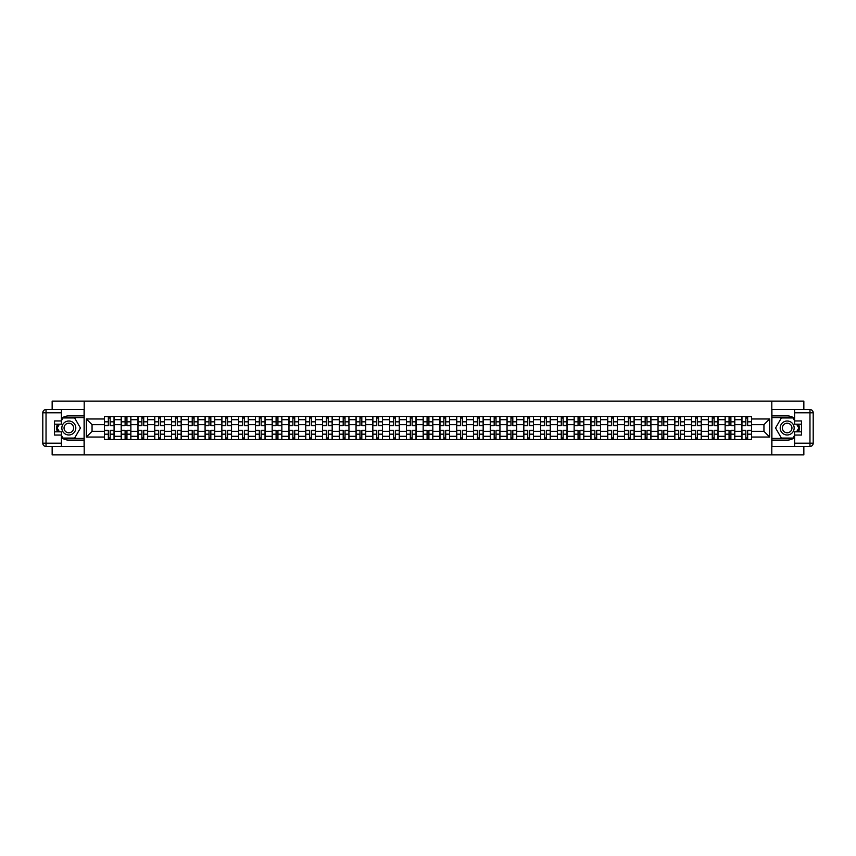 <?xml version="1.0" encoding="UTF-8"?>
<svg xmlns="http://www.w3.org/2000/svg" width="856" height="856" viewBox="0 0 856 856"><rect width="100%" height="100%" fill="white"/><g stroke="black" fill="none" stroke-linecap="round" stroke-linejoin="round"><path stroke-width="1.28" d="M52.152 446.447L52.152 454.889L803.848 454.889L803.848 446.447M803.848 409.553L803.848 401.111L52.152 401.111L52.152 409.553M121.199 439.556L121.199 419.718L114.094 419.718L114.094 439.556M114.094 419.718L114.094 416.444M121.199 419.718L121.199 416.444M130.872 416.444L130.872 439.556M137.966 439.556L137.966 416.444M147.649 416.444L147.649 439.556M154.743 439.556L154.743 416.444M164.427 416.444L164.427 439.556M171.521 439.556L171.521 416.444M181.204 416.444L181.204 439.556M188.299 439.556L188.299 416.444M197.982 416.444L197.982 439.556M205.076 439.556L205.076 416.444M214.749 416.444L214.749 439.556M221.854 439.556L221.854 416.444M231.527 416.444L231.527 439.556M238.631 439.556L238.631 416.444M248.304 416.444L248.304 439.556M255.398 439.556L255.398 416.444M265.082 416.444L265.082 439.556M272.176 439.556L272.176 416.444M281.859 416.444L281.859 439.556M288.954 439.556L288.954 416.444M298.637 416.444L298.637 439.556M305.731 439.556L305.731 416.444M315.404 416.444L315.404 439.556M322.509 439.556L322.509 416.444M332.182 416.444L332.182 439.556M339.286 439.556L339.286 416.444M348.959 416.444L348.959 439.556M356.053 439.556L356.053 416.444M365.737 416.444L365.737 439.556M372.831 439.556L372.831 416.444M382.514 416.444L382.514 439.556M389.608 439.556L389.608 416.444M399.292 416.444L399.292 439.556M406.386 439.556L406.386 416.444M416.059 416.444L416.059 439.556M423.164 439.556L423.164 416.444M432.836 416.444L432.836 439.556M439.941 439.556L439.941 416.444M449.614 416.444L449.614 439.556M456.708 439.556L456.708 416.444M466.392 416.444L466.392 439.556M473.486 439.556L473.486 416.444M483.169 416.444L483.169 439.556M490.263 439.556L490.263 416.444M499.947 416.444L499.947 439.556M507.041 439.556L507.041 416.444M516.714 416.444L516.714 439.556M523.819 439.556L523.819 416.444M533.491 416.444L533.491 439.556M540.596 439.556L540.596 416.444M550.269 416.444L550.269 439.556M557.363 439.556L557.363 416.444M567.047 416.444L567.047 439.556M574.141 439.556L574.141 416.444M583.824 416.444L583.824 439.556M590.918 439.556L590.918 416.444M600.602 416.444L600.602 439.556M607.696 439.556L607.696 416.444M617.369 416.444L617.369 439.556M624.473 439.556L624.473 416.444M634.146 416.444L634.146 439.556M641.251 439.556L641.251 416.444M650.924 416.444L650.924 439.556M658.018 439.556L658.018 416.444M667.701 416.444L667.701 439.556M674.796 439.556L674.796 416.444M684.479 416.444L684.479 439.556M691.573 439.556L691.573 416.444M701.257 416.444L701.257 439.556M708.351 439.556L708.351 416.444M718.034 416.444L718.034 439.556M725.128 439.556L725.128 416.444M734.801 416.444L734.801 439.556M741.906 439.556L741.906 416.444M741.906 431.338L734.801 431.338M725.128 431.338L718.034 431.338M708.351 431.338L701.257 431.338M691.573 431.338L684.479 431.338M674.796 431.338L667.701 431.338M658.018 431.338L650.924 431.338M641.251 431.338L634.146 431.338M624.473 431.338L617.369 431.338M607.696 431.338L600.602 431.338M590.918 431.338L583.824 431.338M574.141 431.338L567.047 431.338M557.363 431.338L550.269 431.338M540.596 431.338L533.491 431.338M523.819 431.338L516.714 431.338M507.041 431.338L499.947 431.338M490.263 431.338L483.169 431.338M473.486 431.338L466.392 431.338M456.708 431.338L449.614 431.338M439.941 431.338L432.836 431.338M423.164 431.338L416.059 431.338M406.386 431.338L399.292 431.338M389.608 431.338L382.514 431.338M372.831 431.338L365.737 431.338M356.053 431.338L348.959 431.338M339.286 431.338L332.182 431.338M322.509 431.338L315.404 431.338M305.731 431.338L298.637 431.338M288.954 431.338L281.859 431.338M272.176 431.338L265.082 431.338M255.398 431.338L248.304 431.338M238.631 431.338L231.527 431.338M221.854 431.338L214.749 431.338M205.076 431.338L197.982 431.338M188.299 431.338L181.204 431.338M171.521 431.338L164.427 431.338M154.743 431.338L147.649 431.338M137.966 431.338L130.872 431.338M121.199 431.338L114.094 431.338M741.906 424.662L734.801 424.662M725.128 424.662L718.034 424.662M708.351 424.662L701.257 424.662M691.573 424.662L684.479 424.662M674.796 424.662L667.701 424.662M658.018 424.662L650.924 424.662M641.251 424.662L634.146 424.662M624.473 424.662L617.369 424.662M607.696 424.662L600.602 424.662M590.918 424.662L583.824 424.662M574.141 424.662L567.047 424.662M557.363 424.662L550.269 424.662M540.596 424.662L533.491 424.662M523.819 424.662L516.714 424.662M507.041 424.662L499.947 424.662M490.263 424.662L483.169 424.662M473.486 424.662L466.392 424.662M456.708 424.662L449.614 424.662M439.941 424.662L432.836 424.662M423.164 424.662L416.059 424.662M406.386 424.662L399.292 424.662M389.608 424.662L382.514 424.662M372.831 424.662L365.737 424.662M356.053 424.662L348.959 424.662M339.286 424.662L332.182 424.662M322.509 424.662L315.404 424.662M305.731 424.662L298.637 424.662M288.954 424.662L281.859 424.662M272.176 424.662L265.082 424.662M255.398 424.662L248.304 424.662M238.631 424.662L231.527 424.662M221.854 424.662L214.749 424.662M205.076 424.662L197.982 424.662M188.299 424.662L181.204 424.662M171.521 424.662L164.427 424.662M154.743 424.662L147.649 424.662M137.966 424.662L130.872 424.662M121.199 424.662L114.094 424.662M92.052 431.338L104.421 431.338L104.421 424.662L92.052 424.662L92.052 431.338L86.349 437.031L86.349 418.969L104.421 418.969L104.421 424.662M751.579 424.662L751.579 431.338L763.948 431.338L763.948 424.662L751.579 424.662L751.579 416.444L104.421 416.444L104.421 418.969M751.579 418.969L769.651 418.969L769.651 437.031L751.579 437.031L751.579 431.338M104.421 431.338L104.421 439.556L751.579 439.556L751.579 437.031M104.421 437.031L86.349 437.031M771.802 454.889L771.802 401.111M84.198 454.889L84.198 401.111M110.167 437.951L108.348 437.951M108.348 418.049L110.167 418.049M126.945 437.951L125.115 437.951M125.115 418.049L126.945 418.049M143.722 437.951L141.893 437.951M141.893 418.049L143.722 418.049M160.5 437.951L158.67 437.951M158.67 418.049L160.5 418.049M177.278 437.951L175.448 437.951M175.448 418.049L177.278 418.049M194.055 437.951L192.226 437.951M192.226 418.049L194.055 418.049M210.833 437.951L209.003 437.951M209.003 418.049L210.833 418.049M227.6 437.951L225.781 437.951M225.781 418.049L227.6 418.049M244.377 437.951L242.548 437.951M242.548 418.049L244.377 418.049M261.155 437.951L259.325 437.951M259.325 418.049L261.155 418.049M277.933 437.951L276.103 437.951M276.103 418.049L277.933 418.049M294.71 437.951L292.88 437.951M292.88 418.049L294.71 418.049M311.488 437.951L309.658 437.951M309.658 418.049L311.488 418.049M328.255 437.951L326.436 437.951M326.436 418.049L328.255 418.049M345.032 437.951L343.203 437.951M343.203 418.049L345.032 418.049M361.81 437.951L359.98 437.951M359.98 418.049L361.81 418.049M378.587 437.951L376.758 437.951M376.758 418.049L378.587 418.049M395.365 437.951L393.535 437.951M393.535 418.049L395.365 418.049M412.143 437.951L410.313 437.951M410.313 418.049L412.143 418.049M428.91 437.951L427.091 437.951M427.091 418.049L428.91 418.049M445.687 437.951L443.857 437.951M443.857 418.049L445.687 418.049M462.465 437.951L460.635 437.951M460.635 418.049L462.465 418.049M479.242 437.951L477.413 437.951M477.413 418.049L479.242 418.049M496.02 437.951L494.19 437.951M494.19 418.049L496.02 418.049M512.798 437.951L510.968 437.951M510.968 418.049L512.798 418.049M529.564 437.951L527.745 437.951M527.745 418.049L529.564 418.049M546.342 437.951L544.512 437.951M544.512 418.049L546.342 418.049M563.12 437.951L561.29 437.951M561.29 418.049L563.12 418.049M579.897 437.951L578.067 437.951M578.067 418.049L579.897 418.049M596.675 437.951L594.845 437.951M594.845 418.049L596.675 418.049M613.452 437.951L611.623 437.951M611.623 418.049L613.452 418.049M630.219 437.951L628.4 437.951M628.4 418.049L630.219 418.049M646.997 437.951L645.167 437.951M645.167 418.049L646.997 418.049M663.775 437.951L661.945 437.951M661.945 418.049L663.775 418.049M680.552 437.951L678.722 437.951M678.722 418.049L680.552 418.049M697.33 437.951L695.5 437.951M695.5 418.049L697.33 418.049M714.107 437.951L712.278 437.951M712.278 418.049L714.107 418.049M730.885 437.951L729.055 437.951M729.055 418.049L730.885 418.049M747.652 437.951L745.833 437.951M745.833 418.049L747.652 418.049M86.349 418.969L92.052 424.662M763.948 431.338L769.651 437.031M763.948 424.662L769.651 418.969M110.167 425.689L110.167 416.551L114.041 416.551L114.041 425.689L110.167 425.689M108.348 417.942L110.167 417.942M108.348 416.551L104.475 416.551L104.475 425.689L108.348 425.689L108.348 416.551L110.167 416.551M108.348 430.311L108.348 439.449L104.475 439.449L104.475 430.311L108.348 430.311M110.167 438.058L108.348 438.058M110.167 439.449L114.041 439.449L114.041 430.311L110.167 430.311L110.167 439.449L108.348 439.449M126.945 425.689L126.945 416.551L130.818 416.551L130.818 425.689L126.945 425.689M125.115 417.942L126.945 417.942M125.115 416.551L121.252 416.551L121.252 425.689L125.115 425.689L125.115 416.551L126.945 416.551M143.722 425.689L143.722 416.551L147.596 416.551L147.596 425.689L143.722 425.689M141.893 417.942L143.722 417.942M141.893 416.551L138.019 416.551L138.019 425.689L141.893 425.689L141.893 416.551L143.722 416.551M61.407 437.555A12.102 12.102 0 0 0 68.822 440.102L84.091 440.102L84.091 446.447L46.031 446.447A3.231 3.231 0 0 1 42.8 443.215L42.8 412.785A3.231 3.231 0 0 1 46.031 409.553L61.407 409.553L61.407 424.18L54.517 424.18M61.407 409.553L84.091 409.553L84.091 415.898L68.822 415.898A12.102 12.102 0 0 0 61.407 418.445M57.341 424.18A12.102 12.102 0 0 0 57.341 431.82M84.091 440.102L84.091 415.898M54.517 431.82L61.407 431.82L61.407 446.447M61.407 420.959L54.517 420.959L54.517 435.041L61.407 435.041M84.091 417.621L62.83 417.621L61.407 420.093M61.407 435.907L62.83 438.379L84.091 438.379M59.043 424.18L56.838 428L59.043 431.82M794.593 418.445A12.102 12.102 0 0 0 787.178 415.898L771.909 415.898L771.909 409.553L809.969 409.553A3.231 3.231 0 0 1 813.2 412.785L813.2 443.215A3.231 3.231 0 0 1 809.969 446.447L794.593 446.447L794.593 431.82L801.484 431.82M794.593 446.447L771.909 446.447L771.909 440.102L787.178 440.102A12.102 12.102 0 0 0 794.593 437.555M798.659 431.82A12.102 12.102 0 0 0 798.659 424.18M771.909 415.898L771.909 440.102M801.484 424.18L794.593 424.18L794.593 409.553M794.593 435.041L801.484 435.041L801.484 420.959L794.593 420.959M771.909 438.379L793.17 438.379L794.593 435.907M794.593 420.093L793.17 417.621L771.909 417.621M796.957 431.82L799.162 428L796.957 424.18M61.835 428A6.987 6.987 0 0 0 68.822 434.987A6.987 6.987 0 0 0 75.809 428A6.987 6.987 0 0 0 68.822 421.013A6.987 6.987 0 0 0 61.835 428M64.04 428A4.783 4.783 0 0 0 68.822 432.783A4.783 4.783 0 0 0 73.605 428A4.783 4.783 0 0 0 68.822 423.217A4.783 4.783 0 0 0 64.04 428M61.407 420.745L63.023 417.942L74.633 417.942L80.432 428L74.633 438.058L63.023 438.058L61.407 435.255M59.417 431.82L57.213 428L59.417 424.18M780.191 428A6.987 6.987 0 0 0 787.178 434.987A6.987 6.987 0 0 0 794.165 428A6.987 6.987 0 0 0 787.178 421.013A6.987 6.987 0 0 0 780.191 428M782.395 428A4.783 4.783 0 0 0 787.178 432.783A4.783 4.783 0 0 0 791.961 428A4.783 4.783 0 0 0 787.178 423.217A4.783 4.783 0 0 0 782.395 428M794.593 435.255L792.977 438.058L781.368 438.058L775.568 428L781.368 417.942L792.977 417.942L794.593 420.745M796.583 424.18L798.787 428L796.583 431.82M125.115 430.311L125.115 439.449L121.252 439.449L121.252 430.311L125.115 430.311M126.945 438.058L125.115 438.058M126.945 439.449L130.818 439.449L130.818 430.311L126.945 430.311L126.945 439.449L125.115 439.449M141.893 430.311L141.893 439.449L138.019 439.449L138.019 430.311L141.893 430.311M143.722 438.058L141.893 438.058M143.722 439.449L147.596 439.449L147.596 430.311L143.722 430.311L143.722 439.449L141.893 439.449M160.5 425.689L160.5 416.551L164.373 416.551L164.373 425.689L160.5 425.689M158.67 417.942L160.5 417.942M158.67 416.551L154.797 416.551L154.797 425.689L158.67 425.689L158.67 416.551L160.5 416.551M177.278 425.689L177.278 416.551L181.151 416.551L181.151 425.689L177.278 425.689M175.448 417.942L177.278 417.942M175.448 416.551L171.575 416.551L171.575 425.689L175.448 425.689L175.448 416.551L177.278 416.551M194.055 425.689L194.055 416.551L197.918 416.551L197.918 425.689L194.055 425.689M192.226 417.942L194.055 417.942M192.226 416.551L188.352 416.551L188.352 425.689L192.226 425.689L192.226 416.551L194.055 416.551M158.67 430.311L158.67 439.449L154.797 439.449L154.797 430.311L158.67 430.311M160.5 438.058L158.67 438.058M160.5 439.449L164.373 439.449L164.373 430.311L160.5 430.311L160.5 439.449L158.67 439.449M175.448 430.311L175.448 439.449L171.575 439.449L171.575 430.311L175.448 430.311M177.278 438.058L175.448 438.058M177.278 439.449L181.151 439.449L181.151 430.311L177.278 430.311L177.278 439.449L175.448 439.449M192.226 430.311L192.226 439.449L188.352 439.449L188.352 430.311L192.226 430.311M194.055 438.058L192.226 438.058M194.055 439.449L197.918 439.449L197.918 430.311L194.055 430.311L194.055 439.449L192.226 439.449M209.003 430.311L209.003 439.449L205.13 439.449L205.13 430.311L209.003 430.311M210.833 438.058L209.003 438.058M210.833 439.449L214.696 439.449L214.696 430.311L210.833 430.311L210.833 439.449L209.003 439.449M225.781 430.311L225.781 439.449L221.907 439.449L221.907 430.311L225.781 430.311M227.6 438.058L225.781 438.058M227.6 439.449L231.473 439.449L231.473 430.311L227.6 430.311L227.6 439.449L225.781 439.449M242.548 430.311L242.548 439.449L238.685 439.449L238.685 430.311L242.548 430.311M244.377 438.058L242.548 438.058M244.377 439.449L248.251 439.449L248.251 430.311L244.377 430.311L244.377 439.449L242.548 439.449M259.325 430.311L259.325 439.449L255.452 439.449L255.452 430.311L259.325 430.311M261.155 438.058L259.325 438.058M261.155 439.449L265.028 439.449L265.028 430.311L261.155 430.311L261.155 439.449L259.325 439.449M276.103 430.311L276.103 439.449L272.229 439.449L272.229 430.311L276.103 430.311M277.933 438.058L276.103 438.058M277.933 439.449L281.806 439.449L281.806 430.311L277.933 430.311L277.933 439.449L276.103 439.449M292.88 430.311L292.88 439.449L289.007 439.449L289.007 430.311L292.88 430.311M294.71 438.058L292.88 438.058M294.71 439.449L298.584 439.449L298.584 430.311L294.71 430.311L294.71 439.449L292.88 439.449M309.658 430.311L309.658 439.449L305.785 439.449L305.785 430.311L309.658 430.311M311.488 438.058L309.658 438.058M311.488 439.449L315.35 439.449L315.35 430.311L311.488 430.311L311.488 439.449L309.658 439.449M326.436 430.311L326.436 439.449L322.562 439.449L322.562 430.311L326.436 430.311M328.255 438.058L326.436 438.058M328.255 439.449L332.128 439.449L332.128 430.311L328.255 430.311L328.255 439.449L326.436 439.449M343.203 430.311L343.203 439.449L339.34 439.449L339.34 430.311L343.203 430.311M345.032 438.058L343.203 438.058M345.032 439.449L348.906 439.449L348.906 430.311L345.032 430.311L345.032 439.449L343.203 439.449M359.98 430.311L359.98 439.449L356.107 439.449L356.107 430.311L359.98 430.311M361.81 438.058L359.98 438.058M361.81 439.449L365.683 439.449L365.683 430.311L361.81 430.311L361.81 439.449L359.98 439.449M376.758 430.311L376.758 439.449L372.884 439.449L372.884 430.311L376.758 430.311M378.587 438.058L376.758 438.058M378.587 439.449L382.461 439.449L382.461 430.311L378.587 430.311L378.587 439.449L376.758 439.449M393.535 430.311L393.535 439.449L389.662 439.449L389.662 430.311L393.535 430.311M395.365 438.058L393.535 438.058M395.365 439.449L399.238 439.449L399.238 430.311L395.365 430.311L395.365 439.449L393.535 439.449M410.313 430.311L410.313 439.449L406.44 439.449L406.44 430.311L410.313 430.311M412.143 438.058L410.313 438.058M412.143 439.449L416.005 439.449L416.005 430.311L412.143 430.311L412.143 439.449L410.313 439.449M427.091 430.311L427.091 439.449L423.217 439.449L423.217 430.311L427.091 430.311M428.91 438.058L427.091 438.058M428.91 439.449L432.783 439.449L432.783 430.311L428.91 430.311L428.91 439.449L427.091 439.449M443.857 430.311L443.857 439.449L439.995 439.449L439.995 430.311L443.857 430.311M445.687 438.058L443.857 438.058M445.687 439.449L449.56 439.449L449.56 430.311L445.687 430.311L445.687 439.449L443.857 439.449M460.635 430.311L460.635 439.449L456.762 439.449L456.762 430.311L460.635 430.311M462.465 438.058L460.635 438.058M462.465 439.449L466.338 439.449L466.338 430.311L462.465 430.311L462.465 439.449L460.635 439.449M210.833 425.689L210.833 416.551L214.696 416.551L214.696 425.689L210.833 425.689M209.003 417.942L210.833 417.942M209.003 416.551L205.13 416.551L205.13 425.689L209.003 425.689L209.003 416.551L210.833 416.551M227.6 425.689L227.6 416.551L231.473 416.551L231.473 425.689L227.6 425.689M225.781 417.942L227.6 417.942M225.781 416.551L221.907 416.551L221.907 425.689L225.781 425.689L225.781 416.551L227.6 416.551M244.377 425.689L244.377 416.551L248.251 416.551L248.251 425.689L244.377 425.689M242.548 417.942L244.377 417.942M242.548 416.551L238.685 416.551L238.685 425.689L242.548 425.689L242.548 416.551L244.377 416.551M261.155 425.689L261.155 416.551L265.028 416.551L265.028 425.689L261.155 425.689M259.325 417.942L261.155 417.942M259.325 416.551L255.452 416.551L255.452 425.689L259.325 425.689L259.325 416.551L261.155 416.551M277.933 425.689L277.933 416.551L281.806 416.551L281.806 425.689L277.933 425.689M276.103 417.942L277.933 417.942M276.103 416.551L272.229 416.551L272.229 425.689L276.103 425.689L276.103 416.551L277.933 416.551M294.71 425.689L294.71 416.551L298.584 416.551L298.584 425.689L294.71 425.689M292.88 417.942L294.71 417.942M292.88 416.551L289.007 416.551L289.007 425.689L292.88 425.689L292.88 416.551L294.71 416.551M311.488 425.689L311.488 416.551L315.35 416.551L315.35 425.689L311.488 425.689M309.658 417.942L311.488 417.942M309.658 416.551L305.785 416.551L305.785 425.689L309.658 425.689L309.658 416.551L311.488 416.551M328.255 425.689L328.255 416.551L332.128 416.551L332.128 425.689L328.255 425.689M326.436 417.942L328.255 417.942M326.436 416.551L322.562 416.551L322.562 425.689L326.436 425.689L326.436 416.551L328.255 416.551M345.032 425.689L345.032 416.551L348.906 416.551L348.906 425.689L345.032 425.689M343.203 417.942L345.032 417.942M343.203 416.551L339.34 416.551L339.34 425.689L343.203 425.689L343.203 416.551L345.032 416.551M361.81 425.689L361.81 416.551L365.683 416.551L365.683 425.689L361.81 425.689M359.98 417.942L361.81 417.942M359.98 416.551L356.107 416.551L356.107 425.689L359.98 425.689L359.98 416.551L361.81 416.551M378.587 425.689L378.587 416.551L382.461 416.551L382.461 425.689L378.587 425.689M376.758 417.942L378.587 417.942M376.758 416.551L372.884 416.551L372.884 425.689L376.758 425.689L376.758 416.551L378.587 416.551M395.365 425.689L395.365 416.551L399.238 416.551L399.238 425.689L395.365 425.689M393.535 417.942L395.365 417.942M393.535 416.551L389.662 416.551L389.662 425.689L393.535 425.689L393.535 416.551L395.365 416.551M412.143 425.689L412.143 416.551L416.005 416.551L416.005 425.689L412.143 425.689M410.313 417.942L412.143 417.942M410.313 416.551L406.44 416.551L406.44 425.689L410.313 425.689L410.313 416.551L412.143 416.551M428.91 425.689L428.91 416.551L432.783 416.551L432.783 425.689L428.91 425.689M427.091 417.942L428.91 417.942M427.091 416.551L423.217 416.551L423.217 425.689L427.091 425.689L427.091 416.551L428.91 416.551M445.687 425.689L445.687 416.551L449.56 416.551L449.56 425.689L445.687 425.689M443.857 417.942L445.687 417.942M443.857 416.551L439.995 416.551L439.995 425.689L443.857 425.689L443.857 416.551L445.687 416.551M462.465 425.689L462.465 416.551L466.338 416.551L466.338 425.689L462.465 425.689M460.635 417.942L462.465 417.942M460.635 416.551L456.762 416.551L456.762 425.689L460.635 425.689L460.635 416.551L462.465 416.551M479.242 425.689L479.242 416.551L483.116 416.551L483.116 425.689L479.242 425.689M477.413 417.942L479.242 417.942M477.413 416.551L473.539 416.551L473.539 425.689L477.413 425.689L477.413 416.551L479.242 416.551M496.02 425.689L496.02 416.551L499.893 416.551L499.893 425.689L496.02 425.689M494.19 417.942L496.02 417.942M494.19 416.551L490.317 416.551L490.317 425.689L494.19 425.689L494.19 416.551L496.02 416.551M512.798 425.689L512.798 416.551L516.66 416.551L516.66 425.689L512.798 425.689M510.968 417.942L512.798 417.942M510.968 416.551L507.094 416.551L507.094 425.689L510.968 425.689L510.968 416.551L512.798 416.551M529.564 425.689L529.564 416.551L533.438 416.551L533.438 425.689L529.564 425.689M527.745 417.942L529.564 417.942M527.745 416.551L523.872 416.551L523.872 425.689L527.745 425.689L527.745 416.551L529.564 416.551M477.413 430.311L477.413 439.449L473.539 439.449L473.539 430.311L477.413 430.311M479.242 438.058L477.413 438.058M479.242 439.449L483.116 439.449L483.116 430.311L479.242 430.311L479.242 439.449L477.413 439.449M494.19 430.311L494.19 439.449L490.317 439.449L490.317 430.311L494.19 430.311M496.02 438.058L494.19 438.058M496.02 439.449L499.893 439.449L499.893 430.311L496.02 430.311L496.02 439.449L494.19 439.449M510.968 430.311L510.968 439.449L507.094 439.449L507.094 430.311L510.968 430.311M512.798 438.058L510.968 438.058M512.798 439.449L516.66 439.449L516.66 430.311L512.798 430.311L512.798 439.449L510.968 439.449M527.745 430.311L527.745 439.449L523.872 439.449L523.872 430.311L527.745 430.311M529.564 438.058L527.745 438.058M529.564 439.449L533.438 439.449L533.438 430.311L529.564 430.311L529.564 439.449L527.745 439.449M546.342 425.689L546.342 416.551L550.215 416.551L550.215 425.689L546.342 425.689M544.512 417.942L546.342 417.942M544.512 416.551L540.65 416.551L540.65 425.689L544.512 425.689L544.512 416.551L546.342 416.551M544.512 430.311L544.512 439.449L540.65 439.449L540.65 430.311L544.512 430.311M546.342 438.058L544.512 438.058M546.342 439.449L550.215 439.449L550.215 430.311L546.342 430.311L546.342 439.449L544.512 439.449M563.12 425.689L563.12 416.551L566.993 416.551L566.993 425.689L563.12 425.689M561.29 417.942L563.12 417.942M561.29 416.551L557.417 416.551L557.417 425.689L561.29 425.689L561.29 416.551L563.12 416.551M561.29 430.311L561.29 439.449L557.417 439.449L557.417 430.311L561.29 430.311M563.12 438.058L561.29 438.058M563.12 439.449L566.993 439.449L566.993 430.311L563.12 430.311L563.12 439.449L561.29 439.449M579.897 425.689L579.897 416.551L583.771 416.551L583.771 425.689L579.897 425.689M578.067 417.942L579.897 417.942M578.067 416.551L574.194 416.551L574.194 425.689L578.067 425.689L578.067 416.551L579.897 416.551M578.067 430.311L578.067 439.449L574.194 439.449L574.194 430.311L578.067 430.311M579.897 438.058L578.067 438.058M579.897 439.449L583.771 439.449L583.771 430.311L579.897 430.311L579.897 439.449L578.067 439.449M596.675 425.689L596.675 416.551L600.548 416.551L600.548 425.689L596.675 425.689M594.845 417.942L596.675 417.942M594.845 416.551L590.972 416.551L590.972 425.689L594.845 425.689L594.845 416.551L596.675 416.551M594.845 430.311L594.845 439.449L590.972 439.449L590.972 430.311L594.845 430.311M596.675 438.058L594.845 438.058M596.675 439.449L600.548 439.449L600.548 430.311L596.675 430.311L596.675 439.449L594.845 439.449M613.452 425.689L613.452 416.551L617.315 416.551L617.315 425.689L613.452 425.689M611.623 417.942L613.452 417.942M611.623 416.551L607.749 416.551L607.749 425.689L611.623 425.689L611.623 416.551L613.452 416.551M611.623 430.311L611.623 439.449L607.749 439.449L607.749 430.311L611.623 430.311M613.452 438.058L611.623 438.058M613.452 439.449L617.315 439.449L617.315 430.311L613.452 430.311L613.452 439.449L611.623 439.449M630.219 425.689L630.219 416.551L634.093 416.551L634.093 425.689L630.219 425.689M628.4 417.942L630.219 417.942M628.4 416.551L624.527 416.551L624.527 425.689L628.4 425.689L628.4 416.551L630.219 416.551M628.4 430.311L628.4 439.449L624.527 439.449L624.527 430.311L628.4 430.311M630.219 438.058L628.4 438.058M630.219 439.449L634.093 439.449L634.093 430.311L630.219 430.311L630.219 439.449L628.4 439.449M646.997 425.689L646.997 416.551L650.87 416.551L650.87 425.689L646.997 425.689M645.167 417.942L646.997 417.942M645.167 416.551L641.305 416.551L641.305 425.689L645.167 425.689L645.167 416.551L646.997 416.551M645.167 430.311L645.167 439.449L641.305 439.449L641.305 430.311L645.167 430.311M646.997 438.058L645.167 438.058M646.997 439.449L650.87 439.449L650.87 430.311L646.997 430.311L646.997 439.449L645.167 439.449M663.775 425.689L663.775 416.551L667.648 416.551L667.648 425.689L663.775 425.689M661.945 417.942L663.775 417.942M661.945 416.551L658.082 416.551L658.082 425.689L661.945 425.689L661.945 416.551L663.775 416.551M661.945 430.311L661.945 439.449L658.082 439.449L658.082 430.311L661.945 430.311M663.775 438.058L661.945 438.058M663.775 439.449L667.648 439.449L667.648 430.311L663.775 430.311L663.775 439.449L661.945 439.449M680.552 425.689L680.552 416.551L684.426 416.551L684.426 425.689L680.552 425.689M678.722 417.942L680.552 417.942M678.722 416.551L674.849 416.551L674.849 425.689L678.722 425.689L678.722 416.551L680.552 416.551M678.722 430.311L678.722 439.449L674.849 439.449L674.849 430.311L678.722 430.311M680.552 438.058L678.722 438.058M680.552 439.449L684.426 439.449L684.426 430.311L680.552 430.311L680.552 439.449L678.722 439.449M697.33 425.689L697.33 416.551L701.203 416.551L701.203 425.689L697.33 425.689M695.5 417.942L697.33 417.942M695.5 416.551L691.627 416.551L691.627 425.689L695.5 425.689L695.5 416.551L697.33 416.551M695.5 430.311L695.5 439.449L691.627 439.449L691.627 430.311L695.5 430.311M697.33 438.058L695.5 438.058M697.33 439.449L701.203 439.449L701.203 430.311L697.33 430.311L697.33 439.449L695.5 439.449M714.107 425.689L714.107 416.551L717.981 416.551L717.981 425.689L714.107 425.689M712.278 417.942L714.107 417.942M712.278 416.551L708.404 416.551L708.404 425.689L712.278 425.689L712.278 416.551L714.107 416.551M712.278 430.311L712.278 439.449L708.404 439.449L708.404 430.311L712.278 430.311M714.107 438.058L712.278 438.058M714.107 439.449L717.981 439.449L717.981 430.311L714.107 430.311L714.107 439.449L712.278 439.449M730.885 425.689L730.885 416.551L734.748 416.551L734.748 425.689L730.885 425.689M729.055 417.942L730.885 417.942M729.055 416.551L725.182 416.551L725.182 425.689L729.055 425.689L729.055 416.551L730.885 416.551M729.055 430.311L729.055 439.449L725.182 439.449L725.182 430.311L729.055 430.311M730.885 438.058L729.055 438.058M730.885 439.449L734.748 439.449L734.748 430.311L730.885 430.311L730.885 439.449L729.055 439.449M747.652 425.689L747.652 416.551L751.525 416.551L751.525 425.689L747.652 425.689M745.833 417.942L747.652 417.942M745.833 416.551L741.959 416.551L741.959 425.689L745.833 425.689L745.833 416.551L747.652 416.551M745.833 430.311L745.833 439.449L741.959 439.449L741.959 430.311L745.833 430.311M747.652 438.058L745.833 438.058M747.652 439.449L751.525 439.449L751.525 430.311L747.652 430.311L747.652 439.449L745.833 439.449M725.128 419.718L718.034 419.718M708.351 419.718L701.257 419.718M691.573 419.718L684.479 419.718M674.796 419.718L667.701 419.718M658.018 419.718L650.924 419.718M641.251 419.718L634.146 419.718M624.473 419.718L617.369 419.718M607.696 419.718L600.602 419.718M590.918 419.718L583.824 419.718M574.141 419.718L567.047 419.718M557.363 419.718L550.269 419.718M540.596 419.718L533.491 419.718M523.819 419.718L516.714 419.718M507.041 419.718L499.947 419.718M490.263 419.718L483.169 419.718M473.486 419.718L466.392 419.718M456.708 419.718L449.614 419.718M439.941 419.718L432.836 419.718M423.164 419.718L416.059 419.718M406.386 419.718L399.292 419.718M389.608 419.718L382.514 419.718M372.831 419.718L365.737 419.718M356.053 419.718L348.959 419.718M339.286 419.718L332.182 419.718M322.509 419.718L315.404 419.718M305.731 419.718L298.637 419.718M288.954 419.718L281.859 419.718M272.176 419.718L265.082 419.718M255.398 419.718L248.304 419.718M238.631 419.718L231.527 419.718M221.854 419.718L214.749 419.718M205.076 419.718L197.982 419.718M188.299 419.718L181.204 419.718M171.521 419.718L164.427 419.718M154.743 419.718L147.649 419.718M137.966 419.718L130.872 419.718M741.906 419.718L734.801 419.718M725.128 436.282L718.034 436.282M708.351 436.282L701.257 436.282M691.573 436.282L684.479 436.282M674.796 436.282L667.701 436.282M658.018 436.282L650.924 436.282M641.251 436.282L634.146 436.282M624.473 436.282L617.369 436.282M607.696 436.282L600.602 436.282M590.918 436.282L583.824 436.282M574.141 436.282L567.047 436.282M557.363 436.282L550.269 436.282M540.596 436.282L533.491 436.282M523.819 436.282L516.714 436.282M507.041 436.282L499.947 436.282M490.263 436.282L483.169 436.282M473.486 436.282L466.392 436.282M456.708 436.282L449.614 436.282M439.941 436.282L432.836 436.282M423.164 436.282L416.059 436.282M406.386 436.282L399.292 436.282M389.608 436.282L382.514 436.282M372.831 436.282L365.737 436.282M356.053 436.282L348.959 436.282M339.286 436.282L332.182 436.282M322.509 436.282L315.404 436.282M305.731 436.282L298.637 436.282M288.954 436.282L281.859 436.282M272.176 436.282L265.082 436.282M255.398 436.282L248.304 436.282M238.631 436.282L231.527 436.282M221.854 436.282L214.749 436.282M205.076 436.282L197.982 436.282M188.299 436.282L181.204 436.282M171.521 436.282L164.427 436.282M154.743 436.282L147.649 436.282M137.966 436.282L130.872 436.282M121.199 436.282L114.094 436.282M741.906 436.282L734.801 436.282M110.167 425.464L114.041 425.464M110.167 421.826L114.041 421.826M104.475 425.464L108.348 425.464M104.475 421.826L108.348 421.826M108.348 430.536L104.475 430.536M108.348 434.174L104.475 434.174M114.041 430.536L110.167 430.536M114.041 434.174L110.167 434.174M126.945 425.464L130.818 425.464M126.945 421.826L130.818 421.826M121.252 425.464L125.115 425.464M121.252 421.826L125.115 421.826M143.722 425.464L147.596 425.464M143.722 421.826L147.596 421.826M138.019 425.464L141.893 425.464M138.019 421.826L141.893 421.826M61.407 412.785L46.031 412.785L46.031 443.215L61.407 443.215M42.8 412.785L46.031 412.785L46.031 409.553M46.031 446.447L46.031 443.215L42.8 443.215M794.593 443.215L809.969 443.215L809.969 412.785L794.593 412.785M813.2 443.215L809.969 443.215L809.969 446.447M809.969 409.553L809.969 412.785L813.2 412.785M125.115 430.536L121.252 430.536M125.115 434.174L121.252 434.174M130.818 430.536L126.945 430.536M130.818 434.174L126.945 434.174M141.893 430.536L138.019 430.536M141.893 434.174L138.019 434.174M147.596 430.536L143.722 430.536M147.596 434.174L143.722 434.174M160.5 425.464L164.373 425.464M160.5 421.826L164.373 421.826M154.797 425.464L158.67 425.464M154.797 421.826L158.67 421.826M177.278 425.464L181.151 425.464M177.278 421.826L181.151 421.826M171.575 425.464L175.448 425.464M171.575 421.826L175.448 421.826M194.055 425.464L197.918 425.464M194.055 421.826L197.918 421.826M188.352 425.464L192.226 425.464M188.352 421.826L192.226 421.826M158.67 430.536L154.797 430.536M158.67 434.174L154.797 434.174M164.373 430.536L160.5 430.536M164.373 434.174L160.5 434.174M175.448 430.536L171.575 430.536M175.448 434.174L171.575 434.174M181.151 430.536L177.278 430.536M181.151 434.174L177.278 434.174M192.226 430.536L188.352 430.536M192.226 434.174L188.352 434.174M197.918 430.536L194.055 430.536M197.918 434.174L194.055 434.174M209.003 430.536L205.13 430.536M209.003 434.174L205.13 434.174M214.696 430.536L210.833 430.536M214.696 434.174L210.833 434.174M225.781 430.536L221.907 430.536M225.781 434.174L221.907 434.174M231.473 430.536L227.6 430.536M231.473 434.174L227.6 434.174M242.548 430.536L238.685 430.536M242.548 434.174L238.685 434.174M248.251 430.536L244.377 430.536M248.251 434.174L244.377 434.174M259.325 430.536L255.452 430.536M259.325 434.174L255.452 434.174M265.028 430.536L261.155 430.536M265.028 434.174L261.155 434.174M276.103 430.536L272.229 430.536M276.103 434.174L272.229 434.174M281.806 430.536L277.933 430.536M281.806 434.174L277.933 434.174M292.88 430.536L289.007 430.536M292.88 434.174L289.007 434.174M298.584 430.536L294.71 430.536M298.584 434.174L294.71 434.174M309.658 430.536L305.785 430.536M309.658 434.174L305.785 434.174M315.35 430.536L311.488 430.536M315.35 434.174L311.488 434.174M326.436 430.536L322.562 430.536M326.436 434.174L322.562 434.174M332.128 430.536L328.255 430.536M332.128 434.174L328.255 434.174M343.203 430.536L339.34 430.536M343.203 434.174L339.34 434.174M348.906 430.536L345.032 430.536M348.906 434.174L345.032 434.174M359.98 430.536L356.107 430.536M359.98 434.174L356.107 434.174M365.683 430.536L361.81 430.536M365.683 434.174L361.81 434.174M376.758 430.536L372.884 430.536M376.758 434.174L372.884 434.174M382.461 430.536L378.587 430.536M382.461 434.174L378.587 434.174M393.535 430.536L389.662 430.536M393.535 434.174L389.662 434.174M399.238 430.536L395.365 430.536M399.238 434.174L395.365 434.174M410.313 430.536L406.44 430.536M410.313 434.174L406.44 434.174M416.005 430.536L412.143 430.536M416.005 434.174L412.143 434.174M427.091 430.536L423.217 430.536M427.091 434.174L423.217 434.174M432.783 430.536L428.91 430.536M432.783 434.174L428.91 434.174M443.857 430.536L439.995 430.536M443.857 434.174L439.995 434.174M449.56 430.536L445.687 430.536M449.56 434.174L445.687 434.174M460.635 430.536L456.762 430.536M460.635 434.174L456.762 434.174M466.338 430.536L462.465 430.536M466.338 434.174L462.465 434.174M210.833 425.464L214.696 425.464M210.833 421.826L214.696 421.826M205.13 425.464L209.003 425.464M205.13 421.826L209.003 421.826M227.6 425.464L231.473 425.464M227.6 421.826L231.473 421.826M221.907 425.464L225.781 425.464M221.907 421.826L225.781 421.826M244.377 425.464L248.251 425.464M244.377 421.826L248.251 421.826M238.685 425.464L242.548 425.464M238.685 421.826L242.548 421.826M261.155 425.464L265.028 425.464M261.155 421.826L265.028 421.826M255.452 425.464L259.325 425.464M255.452 421.826L259.325 421.826M277.933 425.464L281.806 425.464M277.933 421.826L281.806 421.826M272.229 425.464L276.103 425.464M272.229 421.826L276.103 421.826M294.71 425.464L298.584 425.464M294.71 421.826L298.584 421.826M289.007 425.464L292.88 425.464M289.007 421.826L292.88 421.826M311.488 425.464L315.35 425.464M311.488 421.826L315.35 421.826M305.785 425.464L309.658 425.464M305.785 421.826L309.658 421.826M328.255 425.464L332.128 425.464M328.255 421.826L332.128 421.826M322.562 425.464L326.436 425.464M322.562 421.826L326.436 421.826M345.032 425.464L348.906 425.464M345.032 421.826L348.906 421.826M339.34 425.464L343.203 425.464M339.34 421.826L343.203 421.826M361.81 425.464L365.683 425.464M361.81 421.826L365.683 421.826M356.107 425.464L359.98 425.464M356.107 421.826L359.98 421.826M378.587 425.464L382.461 425.464M378.587 421.826L382.461 421.826M372.884 425.464L376.758 425.464M372.884 421.826L376.758 421.826M395.365 425.464L399.238 425.464M395.365 421.826L399.238 421.826M389.662 425.464L393.535 425.464M389.662 421.826L393.535 421.826M412.143 425.464L416.005 425.464M412.143 421.826L416.005 421.826M406.44 425.464L410.313 425.464M406.44 421.826L410.313 421.826M428.91 425.464L432.783 425.464M428.91 421.826L432.783 421.826M423.217 425.464L427.091 425.464M423.217 421.826L427.091 421.826M445.687 425.464L449.56 425.464M445.687 421.826L449.56 421.826M439.995 425.464L443.857 425.464M439.995 421.826L443.857 421.826M462.465 425.464L466.338 425.464M462.465 421.826L466.338 421.826M456.762 425.464L460.635 425.464M456.762 421.826L460.635 421.826M479.242 425.464L483.116 425.464M479.242 421.826L483.116 421.826M473.539 425.464L477.413 425.464M473.539 421.826L477.413 421.826M496.02 425.464L499.893 425.464M496.02 421.826L499.893 421.826M490.317 425.464L494.19 425.464M490.317 421.826L494.19 421.826M512.798 425.464L516.66 425.464M512.798 421.826L516.66 421.826M507.094 425.464L510.968 425.464M507.094 421.826L510.968 421.826M529.564 425.464L533.438 425.464M529.564 421.826L533.438 421.826M523.872 425.464L527.745 425.464M523.872 421.826L527.745 421.826M477.413 430.536L473.539 430.536M477.413 434.174L473.539 434.174M483.116 430.536L479.242 430.536M483.116 434.174L479.242 434.174M494.19 430.536L490.317 430.536M494.19 434.174L490.317 434.174M499.893 430.536L496.02 430.536M499.893 434.174L496.02 434.174M510.968 430.536L507.094 430.536M510.968 434.174L507.094 434.174M516.66 430.536L512.798 430.536M516.66 434.174L512.798 434.174M527.745 430.536L523.872 430.536M527.745 434.174L523.872 434.174M533.438 430.536L529.564 430.536M533.438 434.174L529.564 434.174M546.342 425.464L550.215 425.464M546.342 421.826L550.215 421.826M540.65 425.464L544.512 425.464M540.65 421.826L544.512 421.826M544.512 430.536L540.65 430.536M544.512 434.174L540.65 434.174M550.215 430.536L546.342 430.536M550.215 434.174L546.342 434.174M563.12 425.464L566.993 425.464M563.12 421.826L566.993 421.826M557.417 425.464L561.29 425.464M557.417 421.826L561.29 421.826M561.29 430.536L557.417 430.536M561.29 434.174L557.417 434.174M566.993 430.536L563.12 430.536M566.993 434.174L563.12 434.174M579.897 425.464L583.771 425.464M579.897 421.826L583.771 421.826M574.194 425.464L578.067 425.464M574.194 421.826L578.067 421.826M578.067 430.536L574.194 430.536M578.067 434.174L574.194 434.174M583.771 430.536L579.897 430.536M583.771 434.174L579.897 434.174M596.675 425.464L600.548 425.464M596.675 421.826L600.548 421.826M590.972 425.464L594.845 425.464M590.972 421.826L594.845 421.826M594.845 430.536L590.972 430.536M594.845 434.174L590.972 434.174M600.548 430.536L596.675 430.536M600.548 434.174L596.675 434.174M613.452 425.464L617.315 425.464M613.452 421.826L617.315 421.826M607.749 425.464L611.623 425.464M607.749 421.826L611.623 421.826M611.623 430.536L607.749 430.536M611.623 434.174L607.749 434.174M617.315 430.536L613.452 430.536M617.315 434.174L613.452 434.174M630.219 425.464L634.093 425.464M630.219 421.826L634.093 421.826M624.527 425.464L628.4 425.464M624.527 421.826L628.4 421.826M628.4 430.536L624.527 430.536M628.4 434.174L624.527 434.174M634.093 430.536L630.219 430.536M634.093 434.174L630.219 434.174M646.997 425.464L650.87 425.464M646.997 421.826L650.87 421.826M641.305 425.464L645.167 425.464M641.305 421.826L645.167 421.826M645.167 430.536L641.305 430.536M645.167 434.174L641.305 434.174M650.87 430.536L646.997 430.536M650.87 434.174L646.997 434.174M663.775 425.464L667.648 425.464M663.775 421.826L667.648 421.826M658.082 425.464L661.945 425.464M658.082 421.826L661.945 421.826M661.945 430.536L658.082 430.536M661.945 434.174L658.082 434.174M667.648 430.536L663.775 430.536M667.648 434.174L663.775 434.174M680.552 425.464L684.426 425.464M680.552 421.826L684.426 421.826M674.849 425.464L678.722 425.464M674.849 421.826L678.722 421.826M678.722 430.536L674.849 430.536M678.722 434.174L674.849 434.174M684.426 430.536L680.552 430.536M684.426 434.174L680.552 434.174M697.33 425.464L701.203 425.464M697.33 421.826L701.203 421.826M691.627 425.464L695.5 425.464M691.627 421.826L695.5 421.826M695.5 430.536L691.627 430.536M695.5 434.174L691.627 434.174M701.203 430.536L697.33 430.536M701.203 434.174L697.33 434.174M714.107 425.464L717.981 425.464M714.107 421.826L717.981 421.826M708.404 425.464L712.278 425.464M708.404 421.826L712.278 421.826M712.278 430.536L708.404 430.536M712.278 434.174L708.404 434.174M717.981 430.536L714.107 430.536M717.981 434.174L714.107 434.174M730.885 425.464L734.748 425.464M730.885 421.826L734.748 421.826M725.182 425.464L729.055 425.464M725.182 421.826L729.055 421.826M729.055 430.536L725.182 430.536M729.055 434.174L725.182 434.174M734.748 430.536L730.885 430.536M734.748 434.174L730.885 434.174M747.652 425.464L751.525 425.464M747.652 421.826L751.525 421.826M741.959 425.464L745.833 425.464M741.959 421.826L745.833 421.826M745.833 430.536L741.959 430.536M745.833 434.174L741.959 434.174M751.525 430.536L747.652 430.536M751.525 434.174L747.652 434.174"/></g></svg>
